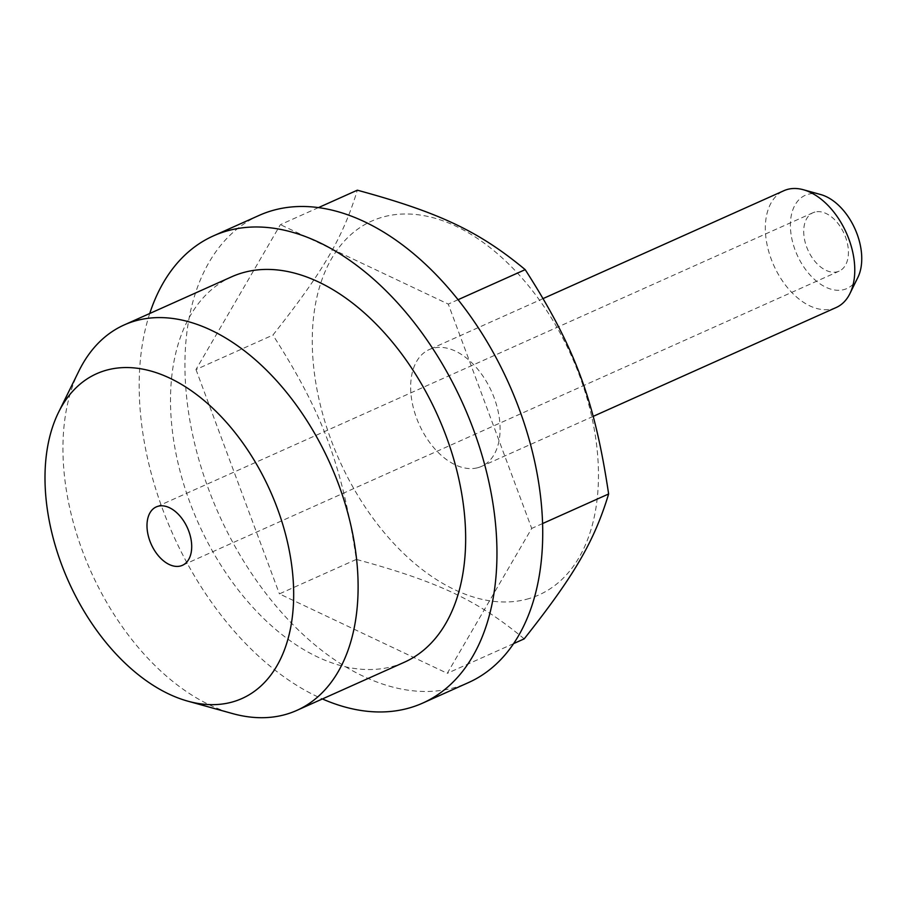 <?xml version="1.0" encoding="UTF-8"?>
<svg xmlns="http://www.w3.org/2000/svg" width="907" height="907" viewBox="0 0 907 907"><rect width="100%" height="100%" fill="white"/><g stroke="black" fill="none" stroke-linecap="round" stroke-linejoin="round"><path stroke-width="0.68" stroke-dasharray="4.54 3.4" d="M814.951 212.045A31.994 19.875 -114.1 0 0 812.989 212.726A31.994 19.875 -114.1 0 0 807.264 248.518A31.994 19.875 -114.1 0 0 837.184 271.817A31.994 19.875 -114.1 0 0 839.145 271.136A31.994 19.875 -114.1 0 0 844.859 235.344A31.994 19.875 -114.1 0 0 814.951 212.045M259.198 215.378A255.978 159.02 -114.1 0 0 185.856 342.313A255.978 159.02 -114.1 0 0 266.329 594.006A255.978 159.02 -114.1 0 0 452.774 688.096A255.978 159.02 -114.1 0 0 468.488 682.586M526.514 599.278A204.778 127.218 -114.1 0 0 579.573 375.77A204.778 127.218 -114.1 0 0 384.228 216.694A204.778 127.218 -114.1 0 0 331.168 440.201A204.778 127.218 -114.1 0 0 526.514 599.278M231.75 276.76A211.172 131.198 -114.1 0 0 194.007 512.977A211.172 131.198 -114.1 0 0 391.45 666.758A211.172 131.198 -114.1 0 0 404.409 662.212M78.977 370.861A211.172 131.198 -114.1 0 0 90.802 571.297A211.172 131.198 -114.1 0 0 232.487 713.56M836.209 307.507A63.989 39.761 65.9 0 1 832.275 308.879A63.989 39.761 65.9 0 1 772.447 262.282A63.989 39.761 65.9 0 1 783.886 190.708M477.604 467.763A63.989 39.761 -114.1 0 0 481.538 466.379A63.989 39.761 -114.1 0 0 492.977 394.806A63.989 39.761 -114.1 0 0 433.138 348.209A63.989 39.761 -114.1 0 0 429.215 349.58A63.989 39.761 -114.1 0 0 417.776 421.165A63.989 39.761 -114.1 0 0 477.604 467.763M820.756 194.563A51.064 31.722 -114.1 0 0 808.33 194.234A51.064 31.722 -114.1 0 0 795.099 249.969A51.064 31.722 -114.1 0 0 843.805 289.628A51.064 31.722 -114.1 0 0 857.875 277.429M318.402 207.635L280.41 224.653L195.98 369.534L272.905 335.08C323.096 271.658 342.948 237.577 357.335 190.187M524.201 638.857C477.91 600.468 438.421 581.772 356.338 559.415C342.336 465.62 322.711 412.844 272.905 335.08M356.338 559.415L279.413 593.87L447.276 673.323L531.706 528.43L448.273 304.094L280.41 224.653M195.98 369.534L279.413 593.87M458.035 299.718L448.273 304.094M149.734 313.493A255.978 159.02 -114.1 0 0 322.393 698.946M542.613 523.543L531.706 528.43M513.691 643.573L447.276 673.323M812.989 212.726L156.265 506.911M593.189 416.37L481.538 466.379M543.18 298.528L429.215 349.58M839.145 271.136L182.432 565.31"/><path stroke-width="1.36" d="M158.226 506.219A31.994 19.875 -114.1 0 0 156.265 506.911A31.994 19.875 -114.1 0 0 150.551 542.703A31.994 19.875 -114.1 0 0 180.459 566.002A31.994 19.875 -114.1 0 0 182.432 565.31A31.994 19.875 -114.1 0 0 188.146 529.518A31.994 19.875 -114.1 0 0 158.226 506.219M322.393 698.946A255.978 159.02 -114.1 0 0 407.005 708.594A255.978 159.02 -114.1 0 0 422.73 703.084L468.488 682.586A255.978 159.02 -114.1 0 0 514.246 396.268A255.978 159.02 -114.1 0 0 274.923 209.868A255.978 159.02 -114.1 0 0 259.198 215.378L213.44 235.877A255.978 159.02 -114.1 0 0 149.734 313.493M422.73 703.084A255.978 159.02 -114.1 0 0 468.477 416.767A255.978 159.02 -114.1 0 0 229.154 230.367A255.978 159.02 -114.1 0 0 213.44 235.877M318.402 207.635L357.335 190.187C439.419 212.555 478.907 231.24 525.198 269.64C575.004 347.404 594.629 400.168 608.631 493.975C594.244 541.354 574.38 575.446 524.201 638.857L513.691 643.573M187.851 701.168L232.487 713.56A211.172 131.198 -114.1 0 0 283.902 714.931A211.172 131.198 -114.1 0 0 296.861 710.385L404.409 662.212A211.172 131.198 -114.1 0 0 442.163 425.995A211.172 131.198 -114.1 0 0 244.72 272.213A211.172 131.198 -114.1 0 0 231.75 276.76L124.202 324.933A211.172 131.198 -114.1 0 0 78.977 370.861L58.502 412.424A177.931 110.541 65.9 0 1 107.536 369.897A177.931 110.541 65.9 0 1 277.259 508.113A177.931 110.541 65.9 0 1 231.16 702.313A177.931 110.541 65.9 0 1 187.851 701.168A177.931 110.541 65.9 0 1 68.467 581.296A177.931 110.541 65.9 0 1 58.502 412.424M296.861 710.385A211.172 131.198 -114.1 0 0 334.615 474.168A211.172 131.198 -114.1 0 0 137.172 320.386A211.172 131.198 -114.1 0 0 124.202 324.933M543.18 298.528L783.886 190.708A63.989 39.761 65.9 0 1 787.82 189.325A63.989 39.761 65.9 0 1 803.398 189.744A63.989 39.761 65.9 0 1 846.333 232.85A63.989 39.761 65.9 0 1 849.916 293.596A63.989 39.761 65.9 0 1 836.209 307.507L593.189 416.37M849.916 293.596L857.875 277.429A51.064 31.722 -114.1 0 0 855.018 228.961A51.064 31.722 -114.1 0 0 820.756 194.563L803.398 189.744M525.198 269.64L458.035 299.718M608.631 493.975L542.613 523.543"/></g></svg>
